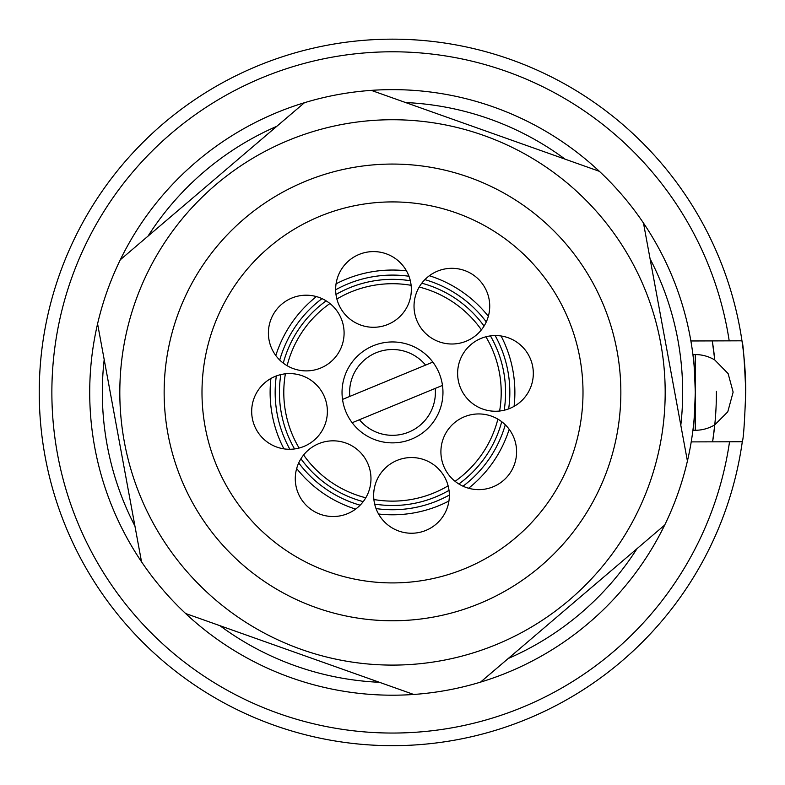 <?xml version="1.0" encoding="UTF-8"?>
<svg xmlns="http://www.w3.org/2000/svg" width="785" height="785" viewBox="0 0 785 785"><rect width="100%" height="100%" fill="white"/><g stroke="black" fill="none" stroke-linecap="round" stroke-linejoin="round"><path stroke-width="1.18" d="M405.58 102.541A290.175 290.175 0 0 1 565.131 159.188M650.078 258.805A290.175 290.175 0 0 1 680.801 425.303M636.998 548.686A290.175 290.175 0 0 1 508.17 658.536M714.772 424.862A37.847 37.847 0 0 1 695.284 430.268L692.91 430.268C693.724 427.874 694.509 415.265 695.284 392.421A302.784 302.784 0 0 1 687.415 461.03L643.474 223.038A302.784 302.784 0 0 1 695.284 392.421C694.509 369.598 693.724 356.989 692.91 354.575L695.284 354.575A37.847 37.847 0 0 1 714.772 359.972L728.127 373.601L733.131 392.117L727.773 411.831L714.772 424.862L712.603 441.827A323.901 323.901 0 0 0 716.401 391.352M664.679 525.077A302.784 302.784 0 0 1 480.528 682.126L664.679 525.077A302.784 302.784 0 0 0 687.415 461.03M413.705 694.46A302.784 302.784 0 0 1 185.623 613.507L413.705 694.46A302.784 302.784 0 0 0 480.528 682.126M392.5 89.627A302.784 302.784 0 0 1 599.377 171.326L371.295 90.373A302.784 302.784 0 0 1 392.5 89.627A302.784 302.784 0 0 0 304.472 102.707L120.321 259.757A302.784 302.784 0 0 1 304.472 102.707A302.784 302.784 0 0 0 97.585 323.803L141.526 561.795A302.784 302.784 0 0 1 97.585 323.803A302.784 302.784 0 0 0 89.716 393.413M379.42 682.293A290.175 290.175 0 0 1 219.869 625.645M134.922 526.029A290.175 290.175 0 0 1 104.199 359.53M148.002 236.148A290.175 290.175 0 0 1 276.83 126.297M745.75 391.254A353.25 353.25 0 0 0 741.962 340.808C743.189 343.791 744.445 360.609 745.75 391.254C744.651 421.908 743.493 438.727 742.296 441.729A353.25 353.25 0 0 1 368.361 744.847A353.25 353.25 0 0 1 39.25 393.579A353.25 353.25 0 0 1 366.046 40.153A353.25 353.25 0 0 1 741.962 340.808L690.888 340.975M742.296 441.729L729.54 441.778A340.631 340.631 0 0 1 368.312 732.189A340.631 340.631 0 0 1 51.869 393.54A340.631 340.631 0 0 1 366.085 52.811A340.631 340.631 0 0 1 729.206 340.847M714.311 355.683A323.901 323.901 0 0 0 712.28 340.906L714.762 359.972M729.54 441.778L691.212 441.896M435.204 388.418A42.89 42.89 0 0 1 359.422 419.73L352.161 422.732A50.466 50.466 0 0 0 442.475 385.415L359.422 419.73M442.475 385.415A50.466 50.466 0 0 0 373.228 345.773A50.466 50.466 0 0 0 352.161 422.732M342.525 399.418L349.796 396.415A42.89 42.89 0 0 1 425.578 365.103L432.839 362.101M425.578 365.103L349.796 396.415M448.127 485.817A108.713 108.713 0 0 1 373.886 499.515M365.79 497.788A108.713 108.713 0 0 1 303.609 454.986M299.105 448.039A108.713 108.713 0 0 1 285.397 373.807M287.124 365.712A108.713 108.713 0 0 1 329.926 303.52M336.873 299.016A108.713 108.713 0 0 1 411.114 285.318M410.329 280.755A113.079 113.079 0 0 0 335.98 294.473M326.148 300.851A113.079 113.079 0 0 0 283.277 363.131M280.834 374.592A113.079 113.079 0 0 0 294.561 448.941M300.93 458.764A113.079 113.079 0 0 0 363.21 501.635M374.671 504.078A113.079 113.079 0 0 0 449.02 490.36M449.354 495.05A117.328 117.328 0 0 1 376.035 508.582M360.129 505.197A117.328 117.328 0 0 1 298.712 462.914M289.861 449.275A117.328 117.328 0 0 1 276.33 375.946M279.725 360.05A117.328 117.328 0 0 1 321.997 298.634M335.646 289.783A117.328 117.328 0 0 1 408.965 276.251M424.871 279.637A117.328 117.328 0 0 1 486.288 321.919M495.139 335.558A117.328 117.328 0 0 1 508.67 408.887M505.275 424.793A117.328 117.328 0 0 1 463.003 486.2M458.852 483.982A113.079 113.079 0 0 0 501.723 421.702M504.166 410.251A113.079 113.079 0 0 0 490.439 335.901M484.07 326.069A113.079 113.079 0 0 0 421.79 283.199M419.21 287.045A108.713 108.713 0 0 1 481.391 329.847M485.895 336.794A108.713 108.713 0 0 1 499.603 411.036M497.876 419.131A108.713 108.713 0 0 1 455.074 481.313M283.915 448.853A122.372 122.372 0 0 1 270.923 378.468M275.81 355.546A122.372 122.372 0 0 1 316.394 296.583M336.058 283.836A122.372 122.372 0 0 1 406.453 270.835M429.375 275.731A122.372 122.372 0 0 1 488.339 316.316M501.085 335.98A122.372 122.372 0 0 1 514.077 406.365M509.19 429.287A122.372 122.372 0 0 1 468.606 488.25M448.941 501.007A122.372 122.372 0 0 1 378.547 513.998M355.625 509.102A122.372 122.372 0 0 1 296.661 468.517M343.006 124.265A272.68 272.68 0 0 0 124.344 441.916A272.68 272.68 0 0 0 441.994 660.568A272.68 272.68 0 0 0 660.656 342.917A272.68 272.68 0 0 0 343.006 124.265M141.526 561.795A302.784 302.784 0 0 0 185.623 613.507M313.117 370.265A37.847 37.847 0 0 0 343.467 326.177A37.847 37.847 0 0 0 299.379 295.827A37.847 37.847 0 0 0 269.029 339.915A37.847 37.847 0 0 0 313.117 370.265M380.362 326.658A37.847 37.847 0 0 0 410.712 282.571A37.847 37.847 0 0 0 366.624 252.221A37.847 37.847 0 0 0 336.274 296.308A37.847 37.847 0 0 0 380.362 326.658M458.744 343.379A37.847 37.847 0 0 0 489.094 299.291A37.847 37.847 0 0 0 445.007 268.941A37.847 37.847 0 0 0 414.657 313.029A37.847 37.847 0 0 0 458.744 343.379M485.621 489.006A37.847 37.847 0 0 0 515.971 444.918A37.847 37.847 0 0 0 471.883 414.568A37.847 37.847 0 0 0 441.533 458.656A37.847 37.847 0 0 0 485.621 489.006M418.376 532.613A37.847 37.847 0 0 0 448.726 488.525A37.847 37.847 0 0 0 404.638 458.175A37.847 37.847 0 0 0 374.288 502.263A37.847 37.847 0 0 0 418.376 532.613M339.993 515.892A37.847 37.847 0 0 0 370.343 471.805A37.847 37.847 0 0 0 326.256 441.455A37.847 37.847 0 0 0 295.906 485.542A37.847 37.847 0 0 0 339.993 515.892M296.396 448.647A37.847 37.847 0 0 0 326.746 404.55A37.847 37.847 0 0 0 282.659 374.209A37.847 37.847 0 0 0 252.309 418.297A37.847 37.847 0 0 0 296.396 448.647M502.341 410.624A37.847 37.847 0 0 0 532.691 366.536A37.847 37.847 0 0 0 488.604 336.186A37.847 37.847 0 0 0 458.254 380.283A37.847 37.847 0 0 0 502.341 410.624M351.052 167.862A228.356 228.356 0 0 1 617.059 350.964A228.356 228.356 0 0 1 433.948 616.971A228.356 228.356 0 0 1 167.941 433.87A228.356 228.356 0 0 1 351.052 167.862M357.921 205.081A190.5 190.5 0 0 1 579.84 357.832A190.5 190.5 0 0 1 427.079 579.752A190.5 190.5 0 0 1 205.16 427.001A190.5 190.5 0 0 1 357.921 205.081M643.474 223.038A302.784 302.784 0 0 0 599.377 171.326M695.284 430.268L695.284 354.575"/></g></svg>
